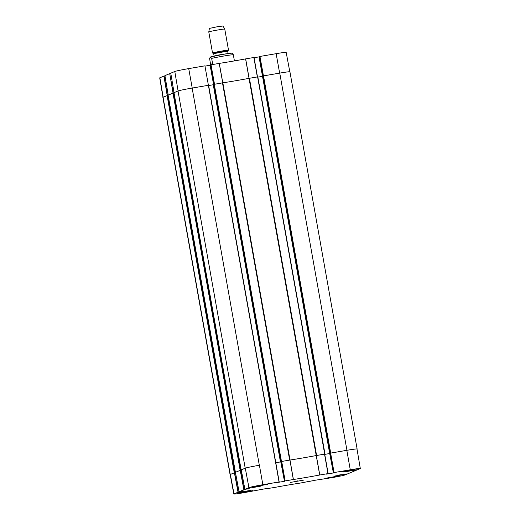 <?xml version="1.0" encoding="UTF-8"?>
<svg xmlns="http://www.w3.org/2000/svg" width="520" height="520" viewBox="0 0 520 520"><rect width="100%" height="100%" fill="white"/><g stroke="black" fill="none" stroke-linecap="round" stroke-linejoin="round"><path stroke-width="0.78" d="M247.292 488.521L260.28 486.259L247.292 488.521M316.31 455.533L316.231 455.553A35.503 1.423 -10.1 0 1 289.998 460.031L281.476 461.494L284.914 480.961L293.404 479.505A35.678 1.43 169.9 0 0 319.703 475.013L328.133 473.584L324.532 454.129L316.31 455.533L319.781 475M329.933 453.492L324.747 454.382L329.706 453.544L333.398 472.953L329.706 453.544M333.84 472.609L333.398 472.797L329.921 453.343L259.272 56.68L259.721 56.492L263.211 75.939L262.73 76.141L263.224 75.933L330.414 453.135L329.927 453.336L330.401 453.135L333.84 472.609L350.266 469.794A12.253 0.494 -10.1 0 1 360.301 468.5A12.253 0.494 -10.1 0 1 360.126 468.618L345.202 474.89A12.253 0.494 -10.1 0 1 331.279 477.776L315.562 480.175M360.301 468.5L357.006 449.013A12.428 0.501 169.9 0 0 346.827 450.326L330.401 453.135M230.36 474.454A12.428 0.501 169.9 0 0 230.185 474.572L233.825 494A12.253 0.494 -10.1 0 1 233.994 493.883L238.251 492.141L234.618 472.713L230.36 474.454L233.994 493.883M234.618 472.713L235.469 472.563L234.566 472.719L167.381 95.517L163.059 97.279A12.428 0.501 169.9 0 0 162.883 97.396L230.074 474.598A12.428 0.501 -10.1 0 1 230.243 474.474L234.566 472.719M235.43 472.322L239.057 491.751L244.082 489.691L240.448 470.262L235.43 472.322L239.064 491.751L243.522 490.971M240.448 470.262L241.306 470.113L240.455 470.249L173.264 93.048L168.097 95.153L235.287 472.355L240.455 470.249M249.119 488.56L244.894 489.3L241.169 469.885L245.206 468.188A12.428 0.501 -10.1 0 1 259.324 465.263L259.409 465.25A12.428 0.501 169.9 0 0 245.291 468.175L241.261 469.872L244.894 489.3L248.924 487.611A12.253 0.494 -10.1 0 1 262.847 484.725L279.208 481.936L208.585 85.26L192.14 88.062A12.428 0.501 169.9 0 0 178.016 90.987L173.979 92.684L241.169 469.885L173.986 92.684M281.014 461.773L275.815 462.735L280.774 461.897L284.472 481.306L280.774 461.897M213.512 84.546L280.696 461.747L213.512 84.546L214 84.338L281.19 461.539L280.703 461.747L281.476 461.494M341.705 471.757L355.089 469.424L341.705 471.757M254.085 486.72L267.475 484.387L254.085 486.72M239.129 493.012L252.512 490.672L239.129 493.012M326.742 478.049L340.132 475.716L326.742 478.049M343.766 472.05L356.759 469.781L343.766 472.05M237.458 492.654L250.445 490.386L237.458 492.654M333.931 476.184L346.925 473.915L333.931 476.184M297.577 480.89L296.452 481.091M303.459 480.155L290.576 482.397L303.459 480.155M284.914 480.961L284.472 481.15L281.008 461.688L284.466 481.15L285.044 481.065L284.472 481.306M284.239 481.357L277.635 482.437M208.578 85.26L279.208 481.936L277.647 482.482M249.171 488.846L245.778 489.157M245.499 489.203L245.823 489.418M245.544 489.444L244.082 489.691M243.341 491.303L239.947 491.608M239.668 491.66L239.993 491.875M239.707 491.894L238.251 492.141M260.539 489.619L243.854 492.707A12.253 0.494 -10.1 0 1 233.825 494M266.883 488.488L260.721 489.548M266.435 488.728L274.417 487.487A35.678 1.43 169.9 0 1 300.716 482.996L309.231 481.364M315.809 480.129L309.244 481.41M333.398 472.953L333.976 472.713L333.398 472.797L329.927 453.336M333.171 472.999L326.567 474.084M324.695 454.11L328.133 473.584L326.573 474.13M281.19 461.539L290.03 460.025L222.839 82.823L214 84.338M222.839 82.823A35.503 1.423 169.9 0 0 249.028 78.351L316.212 455.553A35.503 1.423 -10.1 0 1 290.03 460.025M324.708 454.181L257.81 76.856L249.028 78.351M257.861 77.129L262.743 76.297M330.414 453.135L346.944 450.3A12.428 0.501 -10.1 0 1 357.116 448.988L289.926 71.786A12.428 0.501 169.9 0 0 279.753 73.099L263.224 75.933M167.381 95.517L168.136 95.394L167.427 95.511L164.131 76.024L159.874 77.766A12.253 0.494 169.9 0 0 159.698 77.883L162.988 97.305M164.938 75.634L168.233 95.102L164.938 75.634L169.734 73.619L173.258 93.048L174.018 92.917M208.637 85.54L213.538 84.695M319.703 475.013L316.231 455.553L325 454.058L257.81 76.856M235.43 472.342L168.097 95.153M210.236 65.221L210.581 64.409L209.58 58.305L210.431 56.992L211.653 58.383L212.576 63.57L211.549 64.707M234.956 60.82L234.234 59.872L233.311 54.684L232.499 53.229M210.581 64.409L212.576 63.57M208.78 31.922A8.119 0.325 169.9 0 1 218.114 29.939A8.119 0.325 169.9 0 1 224.757 29.075A8.119 0.325 169.9 0 0 224.757 29.075L222.976 26L217.328 26.735L209.391 28.418L208.78 31.922A8.119 0.325 169.9 0 0 208.78 31.928L212.537 53.008A8.119 0.325 169.9 0 0 212.556 53.027L213.441 53.345L227.786 50.785L228.501 50.186A8.119 0.325 169.9 0 0 228.514 50.161A8.119 0.325 169.9 0 0 221.871 51.018A8.119 0.325 169.9 0 0 212.537 53.008M164.131 76.024L164.977 75.881M169.962 73.573L170.814 73.43M170.775 73.184L174.064 92.651L170.775 73.184L174.798 71.493A12.253 0.494 169.9 0 1 188.721 68.608L204.919 65.839L208.41 85.287M205.133 66.092L210.119 65.241L213.558 84.526M213.805 84.422L210.119 65.241M210.347 65.032L210.789 64.844L214.286 84.279L281.476 461.481M254.014 57.466L257.504 76.901L254.014 57.466L245.583 58.897A35.678 1.43 -10.1 0 1 219.284 63.388L210.789 64.844M254.059 57.733L259.044 56.882L329.68 453.538M262.743 76.291L259.044 56.882M289.803 71.741L286.175 52.384A12.253 0.494 169.9 0 0 276.146 53.677L259.721 56.492M351.423 470.464L348.913 470.912L351.435 470.464M242.593 491.524L245.122 491.069L242.606 491.517M341.309 474.65L339.365 474.994M293.404 479.505L289.998 460.031M289.926 460.044L293.332 479.518M324.532 454.129L327.971 473.603M334.074 472.563L330.636 453.089M285.142 480.916L281.704 461.448M275.6 462.488L279.038 481.956M245.291 468.175L248.924 487.611M240.221 470.308L243.854 489.736M234.39 472.758L238.024 492.187M346.827 450.326L350.266 469.794M259.409 465.25L262.847 484.725M222.482 82.882L289.666 460.083M316.602 455.481L249.411 78.28M257.601 76.882L324.792 454.084M279.753 73.099L346.944 450.3M259.324 465.263L192.14 88.062M178.016 90.987L245.206 468.188M208.383 85.287L275.567 462.488M230.243 474.474L163.059 97.279M172.972 93.106L240.162 470.308M167.089 95.583L234.28 472.778M330.7 453.076L263.51 75.875M280.456 461.949L213.265 84.747M233.311 54.684A12.682 0.507 169.9 0 0 223.581 56.069A12.682 0.507 169.9 0 0 211.653 58.383M222.963 54.398A10.855 0.436 169.9 0 0 210.697 56.927M227.786 50.785L227.662 51.148L213.681 53.638L213.441 53.345M227.662 51.148L228.078 53.508L216.561 55.341L213.941 56.381M249.119 78.338L245.661 58.884M245.583 58.897L249.041 78.351M253.844 57.486L257.342 76.927M222.807 82.83L219.284 63.388M219.213 63.401L222.736 82.843M214.513 84.24L211.022 64.799M163.898 76.07L167.2 95.556M163.169 97.227L159.874 77.766M178.094 90.955L174.798 71.493M169.734 73.619L173.03 93.093M263.445 75.888L259.948 56.446M279.637 73.118L276.146 53.677M192.218 88.049L188.721 68.608M339.346 474.994L341.328 474.643M329.921 453.343L259.272 56.68M210.431 56.992L222.976 54.392C231.413 52.949 232.661 53.138 232.525 53.235M224.757 29.081L228.514 50.161M213.681 53.638L214.097 55.998"/></g></svg>
